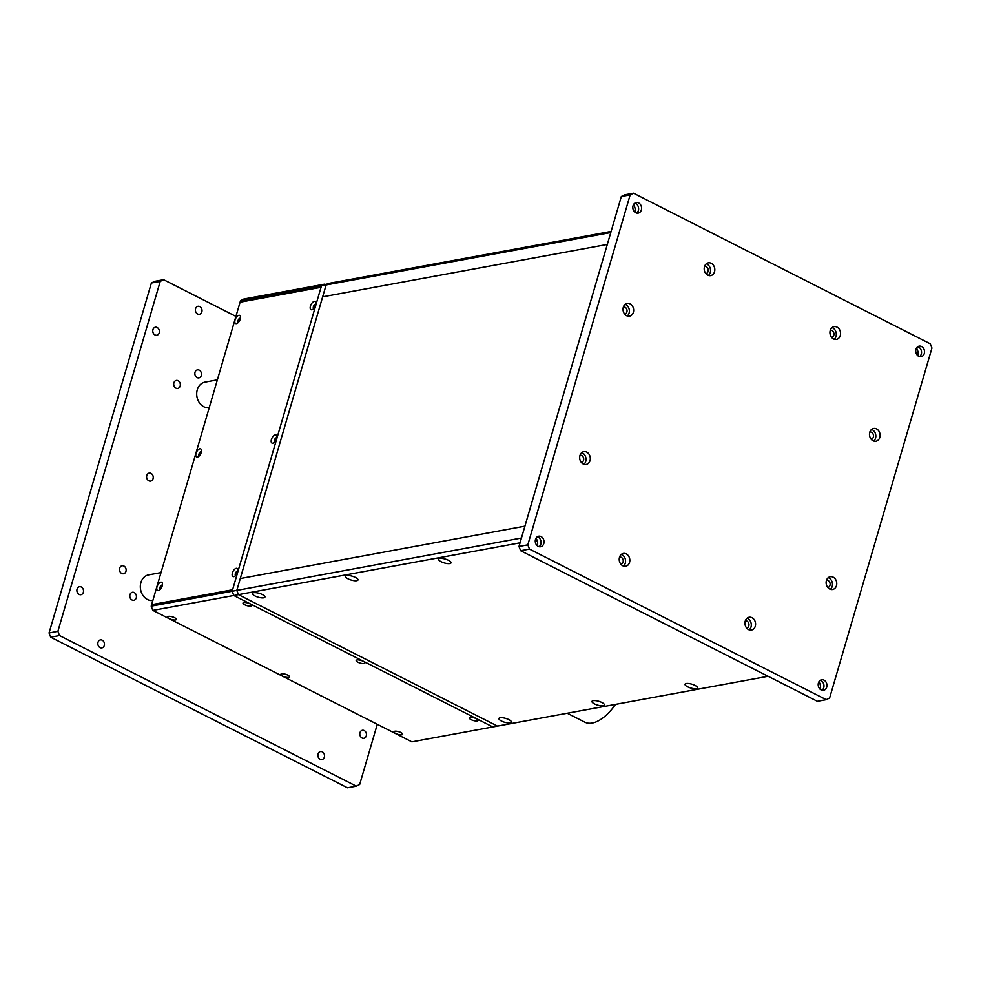 <?xml version="1.0" encoding="UTF-8"?>
<svg xmlns="http://www.w3.org/2000/svg" width="981" height="981" viewBox="0 0 981 981"><rect width="100%" height="100%" fill="white"/><g stroke="black" fill="none" stroke-linecap="round" stroke-linejoin="round"><path stroke-width="1.47" d="M610.783 232.558L321.474 285.802L329.506 283.251L326.121 284.944L236.801 590.403L238.444 594.645L497.477 726.087L768.098 676.289M520.065 542.824L233.797 595.504L492.83 726.946L497.477 726.087L238.444 594.645L236.801 590.403L322.651 296.814L607.313 244.428L322.651 296.814L326.121 284.944L329.506 283.251L611.114 231.43M152.84 610.403L411.873 741.844L492.83 726.946L233.797 595.504L232.154 591.261L233.797 595.504L152.84 610.403L151.184 606.16L151.626 604.676L232.583 589.777L321.474 285.802L240.517 300.701L243.889 299.009L324.858 284.11L321.474 285.802L232.154 591.261L521.463 538.017M160.994 572.61L148.609 574.891A12.986 10.558 79.6 0 0 140.369 587.987A12.986 10.558 79.6 0 0 150.706 600.519A12.986 10.558 79.6 0 0 152.84 600.507M217.365 379.843L204.98 382.124A12.986 10.558 79.6 0 0 197.267 389.8A12.986 10.558 79.6 0 0 209.211 407.74M324.343 757.173A4.059 3.299 -100.4 0 1 321.927 759.564A4.059 3.299 -100.4 0 1 318.715 758.031A4.059 3.299 -100.4 0 1 318.052 753.984A4.059 3.299 -100.4 0 1 320.456 751.581A4.059 3.299 -100.4 0 1 323.669 753.114A4.059 3.299 -100.4 0 1 324.343 757.173M104.28 645.51A4.059 3.299 -100.4 0 1 101.877 647.901A4.059 3.299 -100.4 0 1 98.664 646.381A4.059 3.299 -100.4 0 1 98.002 642.322A4.059 3.299 -100.4 0 1 100.405 639.919A4.059 3.299 -100.4 0 1 103.618 641.451A4.059 3.299 -100.4 0 1 104.28 645.51M201.841 311.872A4.059 3.299 -100.4 0 1 199.437 314.276A4.059 3.299 -100.4 0 1 196.225 312.743A4.059 3.299 -100.4 0 1 195.562 308.684A4.059 3.299 -100.4 0 1 197.966 306.293A4.059 3.299 -100.4 0 1 201.179 307.826A4.059 3.299 -100.4 0 1 201.841 311.872M125.96 571.371A4.059 3.299 -100.4 0 1 123.557 573.762A4.059 3.299 -100.4 0 1 120.344 572.242A4.059 3.299 -100.4 0 1 119.682 568.183A4.059 3.299 -100.4 0 1 122.085 565.779A4.059 3.299 -100.4 0 1 125.298 567.312A4.059 3.299 -100.4 0 1 125.96 571.371M180.161 386.024A4.059 3.299 -100.4 0 1 177.757 388.415A4.059 3.299 -100.4 0 1 174.544 386.882A4.059 3.299 -100.4 0 1 173.882 382.823A4.059 3.299 -100.4 0 1 176.286 380.432A4.059 3.299 -100.4 0 1 179.498 381.965A4.059 3.299 -100.4 0 1 180.161 386.024M366.269 735.873A4.059 3.299 -100.4 0 1 363.865 738.276A4.059 3.299 -100.4 0 1 360.652 736.743A4.059 3.299 -100.4 0 1 359.978 732.684A4.059 3.299 -100.4 0 1 362.394 730.293A4.059 3.299 -100.4 0 1 365.606 731.814A4.059 3.299 -100.4 0 1 366.269 735.873M83.348 592.316A4.059 3.299 -100.4 0 1 80.933 594.707A4.059 3.299 -100.4 0 1 77.72 593.186A4.059 3.299 -100.4 0 1 77.058 589.127A4.059 3.299 -100.4 0 1 79.461 586.724A4.059 3.299 -100.4 0 1 82.674 588.257A4.059 3.299 -100.4 0 1 83.348 592.316M159.229 332.817A4.059 3.299 -100.4 0 1 156.813 335.22A4.059 3.299 -100.4 0 1 153.6 333.687A4.059 3.299 -100.4 0 1 152.938 329.628A4.059 3.299 -100.4 0 1 155.341 327.237A4.059 3.299 -100.4 0 1 158.554 328.758A4.059 3.299 -100.4 0 1 159.229 332.817M153.061 478.691A4.059 3.299 -100.4 0 1 150.657 481.095A4.059 3.299 -100.4 0 1 147.444 479.562A4.059 3.299 -100.4 0 1 146.782 475.503A4.059 3.299 -100.4 0 1 149.186 473.112A4.059 3.299 -100.4 0 1 152.398 474.632A4.059 3.299 -100.4 0 1 153.061 478.691M321.498 695.983A4.059 3.299 -100.4 0 1 319.88 695.161M201.301 375.453A4.059 3.299 -100.4 0 1 198.898 377.857A4.059 3.299 -100.4 0 1 195.685 376.324A4.059 3.299 -100.4 0 1 195.023 372.265A4.059 3.299 -100.4 0 1 197.426 369.874A4.059 3.299 -100.4 0 1 200.639 371.394A4.059 3.299 -100.4 0 1 201.301 375.453M136.261 597.883A4.059 3.299 -100.4 0 1 133.857 600.274A4.059 3.299 -100.4 0 1 130.645 598.753A4.059 3.299 -100.4 0 1 129.983 594.694A4.059 3.299 -100.4 0 1 132.386 592.291A4.059 3.299 -100.4 0 1 135.599 593.824A4.059 3.299 -100.4 0 1 136.261 597.883M59.534 635.578L50.693 637.196L347.458 787.78L356.299 786.161L59.534 635.578L57.891 631.335L160.222 281.388L151.381 283.019L49.05 632.966L57.891 631.335M151.381 283.019L154.765 281.326L163.606 279.695L235.918 316.397M377.28 724.285L359.684 784.469L356.299 786.161M163.606 279.695L160.222 281.388M49.05 632.966L50.693 637.196M271.418 439.525A4.549 2.256 -63.1 0 0 273.478 442.958A4.549 2.256 -63.1 0 0 276.63 438.568A4.549 2.256 -63.1 0 0 276.85 436.3A4.549 2.256 -63.1 0 0 274.41 435.221A4.549 2.256 -63.1 0 0 271.418 439.525M276.801 437.82A2.354 1.165 -63.1 0 0 276.777 437.808A2.354 1.165 -63.1 0 0 274.361 440.15A2.354 1.165 -63.1 0 0 274.655 442.002A2.354 1.165 -63.1 0 0 274.668 442.014M310.437 306.072A4.549 2.256 -63.1 0 0 312.498 309.506A4.549 2.256 -63.1 0 0 315.649 305.116A4.549 2.256 -63.1 0 0 315.882 302.847A4.549 2.256 -63.1 0 0 313.43 301.768A4.549 2.256 -63.1 0 0 310.437 306.072M315.821 304.368A2.354 1.165 -63.1 0 0 315.808 304.355A2.354 1.165 -63.1 0 0 313.393 306.697A2.354 1.165 -63.1 0 0 313.675 308.549A2.354 1.165 -63.1 0 0 313.699 308.561M232.387 572.978A4.549 2.256 -63.1 0 0 234.447 576.411A4.549 2.256 -63.1 0 0 237.598 572.021A4.549 2.256 -63.1 0 0 237.831 569.753A4.549 2.256 -63.1 0 0 235.379 568.673A4.549 2.256 -63.1 0 0 232.387 572.978M237.782 571.273A2.354 1.165 -63.1 0 0 237.758 571.261A2.354 1.165 -63.1 0 0 235.342 573.603A2.354 1.165 -63.1 0 0 235.624 575.455A2.354 1.165 -63.1 0 0 235.648 575.467M196.041 453.394A4.549 2.256 -63.1 0 0 198.101 456.827A4.549 2.256 -63.1 0 0 201.252 452.437A4.549 2.256 -63.1 0 0 201.473 450.169A4.549 2.256 -63.1 0 0 199.033 449.09A4.549 2.256 -63.1 0 0 196.041 453.394M201.424 451.689A2.354 1.165 -63.1 0 0 201.399 451.677A2.354 1.165 -63.1 0 0 198.984 454.031A2.354 1.165 -63.1 0 0 199.278 455.883A2.354 1.165 -63.1 0 0 199.29 455.883M235.06 319.941A4.549 2.256 -63.1 0 0 237.12 323.374A4.549 2.256 -63.1 0 0 240.271 318.984A4.549 2.256 -63.1 0 0 240.504 316.716A4.549 2.256 -63.1 0 0 238.052 315.637A4.549 2.256 -63.1 0 0 235.06 319.941M240.443 318.236A2.354 1.165 -63.1 0 0 240.431 318.224A2.354 1.165 -63.1 0 0 238.015 320.579A2.354 1.165 -63.1 0 0 238.297 322.43A2.354 1.165 -63.1 0 0 238.322 322.43M157.009 586.846A4.549 2.256 -63.1 0 0 159.069 590.28A4.549 2.256 -63.1 0 0 162.221 585.89A4.549 2.256 -63.1 0 0 162.454 583.621A4.549 2.256 -63.1 0 0 160.001 582.542A4.549 2.256 -63.1 0 0 157.009 586.846M162.405 585.142A2.354 1.165 -63.1 0 0 162.38 585.13A2.354 1.165 -63.1 0 0 159.964 587.484A2.354 1.165 -63.1 0 0 160.246 589.336A2.354 1.165 -63.1 0 0 160.271 589.336M151.184 606.16L232.154 591.261L232.583 589.777L151.626 604.676L240.075 302.185L321.032 287.286L240.075 302.185L240.517 300.701M395.711 733.506A4.549 1.398 -163.7 0 0 400.739 734.879A4.549 1.398 -163.7 0 0 402.566 733.813A4.549 1.398 -163.7 0 0 400.922 732.549A4.549 1.398 -163.7 0 0 394.313 731.397A4.549 1.398 -163.7 0 0 395.711 733.506M398.151 731.544A2.354 0.723 -163.7 0 0 399.255 731.863M282.54 676.093A4.549 1.398 -163.7 0 0 287.568 677.454A4.549 1.398 -163.7 0 0 289.395 676.387A4.549 1.398 -163.7 0 0 287.752 675.124A4.549 1.398 -163.7 0 0 281.142 673.972A4.549 1.398 -163.7 0 0 282.54 676.093M284.981 674.119A2.354 0.723 -163.7 0 0 286.084 674.438M169.37 618.668A4.549 1.398 -163.7 0 0 174.397 620.029A4.549 1.398 -163.7 0 0 176.224 618.962A4.549 1.398 -163.7 0 0 174.581 617.699A4.549 1.398 -163.7 0 0 167.972 616.546A4.549 1.398 -163.7 0 0 169.37 618.668M171.81 616.693A2.354 0.723 -163.7 0 0 172.914 617.012M471.088 719.637A4.549 1.398 -163.7 0 0 476.116 720.998A4.549 1.398 -163.7 0 0 477.943 719.931A4.549 1.398 -163.7 0 0 476.3 718.681A4.549 1.398 -163.7 0 0 469.691 717.516A4.549 1.398 -163.7 0 0 471.088 719.637M473.529 717.675A2.354 0.723 -163.7 0 0 474.632 717.994M357.918 662.212A4.549 1.398 -163.7 0 0 362.945 663.585A4.549 1.398 -163.7 0 0 364.773 662.506A4.549 1.398 -163.7 0 0 363.129 661.255A4.549 1.398 -163.7 0 0 356.52 660.103A4.549 1.398 -163.7 0 0 357.918 662.212M360.358 660.25A2.354 0.723 -163.7 0 0 361.462 660.569M244.747 604.787A4.549 1.398 -163.7 0 0 249.775 606.16A4.549 1.398 -163.7 0 0 251.602 605.081A4.549 1.398 -163.7 0 0 249.959 603.83A4.549 1.398 -163.7 0 0 243.349 602.677A4.549 1.398 -163.7 0 0 244.747 604.787M247.187 602.825A2.354 0.723 -163.7 0 0 248.291 603.143M524.933 526.159L240.271 578.545L524.933 526.159M594.486 703.892A6.499 1.999 -163.7 0 0 600.777 705.756A6.499 1.999 -163.7 0 0 604.443 705.02A6.499 1.999 -163.7 0 0 601.929 702.519A6.499 1.999 -163.7 0 0 595.651 700.642A6.499 1.999 -163.7 0 0 591.984 701.378A6.499 1.999 -163.7 0 0 594.486 703.892M441.094 561.708A6.499 1.999 -163.7 0 0 447.373 563.585A6.499 1.999 -163.7 0 0 451.039 562.836A6.499 1.999 -163.7 0 0 448.538 560.335A6.499 1.999 -163.7 0 0 442.247 558.459A6.499 1.999 -163.7 0 0 438.581 559.195A6.499 1.999 -163.7 0 0 441.094 561.708M348.034 578.827A6.499 1.999 -163.7 0 0 354.313 580.703A6.499 1.999 -163.7 0 0 357.979 579.967A6.499 1.999 -163.7 0 0 355.478 577.453A6.499 1.999 -163.7 0 0 349.187 575.577A6.499 1.999 -163.7 0 0 345.52 576.325A6.499 1.999 -163.7 0 0 348.034 578.827M687.546 686.761A6.499 1.999 -163.7 0 0 693.837 688.637A6.499 1.999 -163.7 0 0 697.503 687.902A6.499 1.999 -163.7 0 0 694.989 685.388A6.499 1.999 -163.7 0 0 688.711 683.512A6.499 1.999 -163.7 0 0 685.032 684.248A6.499 1.999 -163.7 0 0 687.546 686.761M501.438 721.01A6.499 1.999 -163.7 0 0 507.717 722.887A6.499 1.999 -163.7 0 0 511.383 722.151A6.499 1.999 -163.7 0 0 508.881 719.637A6.499 1.999 -163.7 0 0 502.591 717.761A6.499 1.999 -163.7 0 0 498.924 718.509A6.499 1.999 -163.7 0 0 501.438 721.01M537.38 545.828A6.499 1.999 -163.7 0 0 537.465 545.853A8.927 7.259 -100.4 0 0 536.031 538.14M254.974 595.957A6.499 1.999 -163.7 0 0 261.253 597.834A6.499 1.999 -163.7 0 0 264.931 597.086A6.499 1.999 -163.7 0 0 262.418 594.584A6.499 1.999 -163.7 0 0 256.127 592.708A6.499 1.999 -163.7 0 0 252.46 593.444A6.499 1.999 -163.7 0 0 254.974 595.957M537.441 541.72A6.499 1.999 -163.7 0 0 535.258 541.328M536.852 539.734L535.356 540.004M755.296 626.221A6.499 5.273 79.6 0 0 754.23 619.722A6.499 5.273 79.6 0 0 749.092 617.282A6.499 5.273 79.6 0 0 745.241 621.108A6.499 5.273 79.6 0 0 746.308 627.607A6.499 5.273 79.6 0 0 751.446 630.047A6.499 5.273 79.6 0 0 755.296 626.221M749.202 629.876A6.499 5.273 79.6 0 0 751.017 627.006A6.499 5.273 79.6 0 0 747.056 618.238M746.639 628.048A3.654 2.968 79.6 0 0 746.651 628.048A3.654 2.968 79.6 0 0 748.822 625.89A3.654 2.968 79.6 0 0 748.221 622.236A3.654 2.968 79.6 0 0 745.327 620.863A3.654 2.968 79.6 0 0 745.315 620.863M629.557 562.407A6.499 5.273 79.6 0 0 628.49 555.92A6.499 5.273 79.6 0 0 623.352 553.468A6.499 5.273 79.6 0 0 619.501 557.306A6.499 5.273 79.6 0 0 620.568 563.793A6.499 5.273 79.6 0 0 625.706 566.245A6.499 5.273 79.6 0 0 629.557 562.407M623.45 566.074A6.499 5.273 79.6 0 0 625.277 563.192A6.499 5.273 79.6 0 0 621.316 554.437M620.899 564.234A3.654 2.968 79.6 0 0 620.912 564.234A3.654 2.968 79.6 0 0 623.07 562.076A3.654 2.968 79.6 0 0 622.469 558.434A3.654 2.968 79.6 0 0 619.587 557.049A3.654 2.968 79.6 0 0 619.575 557.061M590.01 460.604A6.499 5.273 79.6 0 0 588.943 454.117A6.499 5.273 79.6 0 0 583.805 451.665A6.499 5.273 79.6 0 0 579.955 455.503A6.499 5.273 79.6 0 0 581.022 462.002A6.499 5.273 79.6 0 0 586.16 464.442A6.499 5.273 79.6 0 0 590.01 460.604M583.916 464.271A6.499 5.273 79.6 0 0 585.731 461.401A6.499 5.273 79.6 0 0 581.77 452.633M581.353 462.443A3.654 2.968 79.6 0 0 581.365 462.431A3.654 2.968 79.6 0 0 583.536 460.285A3.654 2.968 79.6 0 0 582.935 456.631A3.654 2.968 79.6 0 0 580.041 455.258A3.654 2.968 79.6 0 0 580.029 455.258M633.37 312.326A6.499 5.273 79.6 0 0 632.304 305.839A6.499 5.273 79.6 0 0 627.166 303.387A6.499 5.273 79.6 0 0 623.315 307.225A6.499 5.273 79.6 0 0 624.382 313.712A6.499 5.273 79.6 0 0 629.52 316.164A6.499 5.273 79.6 0 0 633.37 312.326M627.276 315.992A6.499 5.273 79.6 0 0 629.091 313.111A6.499 5.273 79.6 0 0 625.13 304.355M624.713 314.153A3.654 2.968 79.6 0 0 624.725 314.153A3.654 2.968 79.6 0 0 626.896 311.995A3.654 2.968 79.6 0 0 626.295 308.353A3.654 2.968 79.6 0 0 623.401 306.967A3.654 2.968 79.6 0 0 623.389 306.967M714.536 271.774A6.499 5.273 79.6 0 0 713.469 265.287A6.499 5.273 79.6 0 0 708.331 262.847A6.499 5.273 79.6 0 0 704.481 266.673A6.499 5.273 79.6 0 0 705.547 273.172A6.499 5.273 79.6 0 0 710.685 275.612A6.499 5.273 79.6 0 0 714.536 271.774M708.441 275.44A6.499 5.273 79.6 0 0 710.256 272.571A6.499 5.273 79.6 0 0 706.295 263.803M705.879 273.613A3.654 2.968 79.6 0 0 705.891 273.613A3.654 2.968 79.6 0 0 708.061 271.455A3.654 2.968 79.6 0 0 707.46 267.801A3.654 2.968 79.6 0 0 704.566 266.427L704.566 266.427M840.288 335.588A6.499 5.273 79.6 0 0 839.221 329.089A6.499 5.273 79.6 0 0 834.083 326.648A6.499 5.273 79.6 0 0 830.233 330.474A6.499 5.273 79.6 0 0 831.299 336.974A6.499 5.273 79.6 0 0 836.437 339.414A6.499 5.273 79.6 0 0 840.288 335.588M834.181 339.242A6.499 5.273 79.6 0 0 836.008 336.373A6.499 5.273 79.6 0 0 832.047 327.605M831.63 337.415A3.654 2.968 79.6 0 0 831.643 337.415A3.654 2.968 79.6 0 0 833.801 335.257A3.654 2.968 79.6 0 0 833.2 331.603A3.654 2.968 79.6 0 0 830.318 330.229A3.654 2.968 79.6 0 0 830.306 330.229M879.834 437.391A6.499 5.273 79.6 0 0 878.768 430.892A6.499 5.273 79.6 0 0 873.63 428.452A6.499 5.273 79.6 0 0 869.767 432.278A6.499 5.273 79.6 0 0 870.834 438.777A6.499 5.273 79.6 0 0 875.972 441.217A6.499 5.273 79.6 0 0 879.834 437.391M873.728 441.045A6.499 5.273 79.6 0 0 875.555 438.176A6.499 5.273 79.6 0 0 871.594 429.408M871.177 439.218L871.177 439.218A3.654 2.968 79.6 0 0 873.348 437.06A3.654 2.968 79.6 0 0 872.747 433.406A3.654 2.968 79.6 0 0 869.865 432.032A3.654 2.968 79.6 0 0 869.853 432.032M836.474 585.669A6.499 5.273 79.6 0 0 835.407 579.17A6.499 5.273 79.6 0 0 830.269 576.73A6.499 5.273 79.6 0 0 826.407 580.568A6.499 5.273 79.6 0 0 827.473 587.055A6.499 5.273 79.6 0 0 832.611 589.495A6.499 5.273 79.6 0 0 836.474 585.669M830.367 589.323A6.499 5.273 79.6 0 0 832.195 586.454A6.499 5.273 79.6 0 0 828.234 577.686M827.817 587.496L827.817 587.496A3.654 2.968 79.6 0 0 829.987 585.338A3.654 2.968 79.6 0 0 829.386 581.684A3.654 2.968 79.6 0 0 826.505 580.311A3.654 2.968 79.6 0 0 826.493 580.311M818.963 681.709A8.927 7.259 -100.4 0 1 820.386 689.447M820.177 680.373A5.359 4.353 -100.4 0 1 823.746 687.693A5.359 4.353 -100.4 0 1 821.992 690.256M818.424 682.935A5.359 4.353 -100.4 0 1 821.6 679.772A5.359 4.353 -100.4 0 1 825.843 681.795A5.359 4.353 -100.4 0 1 826.725 687.141A5.359 4.353 -100.4 0 1 823.537 690.305A5.359 4.353 -100.4 0 1 819.307 688.294A5.359 4.353 -100.4 0 1 818.424 682.935M633.591 204.514A8.927 7.259 -100.4 0 1 635.014 212.252M634.805 203.177A5.359 4.353 -100.4 0 1 638.386 210.498A5.359 4.353 -100.4 0 1 636.632 213.061M633.064 205.74A5.359 4.353 -100.4 0 1 636.24 202.577A5.359 4.353 -100.4 0 1 640.483 204.6A5.359 4.353 -100.4 0 1 641.353 209.959A5.359 4.353 -100.4 0 1 638.177 213.122A5.359 4.353 -100.4 0 1 633.934 211.099A5.359 4.353 -100.4 0 1 633.064 205.74M916.524 348.071A8.927 7.259 -100.4 0 1 917.946 355.821M917.738 346.747A5.359 4.353 -100.4 0 1 921.306 354.067A5.359 4.353 -100.4 0 1 919.553 356.618M915.984 349.31A5.359 4.353 -100.4 0 1 919.16 346.146A5.359 4.353 -100.4 0 1 923.403 348.157A5.359 4.353 -100.4 0 1 924.286 353.516A5.359 4.353 -100.4 0 1 921.11 356.679A5.359 4.353 -100.4 0 1 916.867 354.656A5.359 4.353 -100.4 0 1 915.984 349.31M537.245 536.815A5.359 4.353 -100.4 0 1 540.825 544.136A5.359 4.353 -100.4 0 1 539.072 546.699M535.503 539.378A5.359 4.353 -100.4 0 1 538.679 536.215A5.359 4.353 -100.4 0 1 542.922 538.226A5.359 4.353 -100.4 0 1 543.793 543.584A5.359 4.353 -100.4 0 1 540.617 546.748A5.359 4.353 -100.4 0 1 536.374 544.737A5.359 4.353 -100.4 0 1 535.503 539.378M529.482 549.09L520.641 550.721L817.394 701.305L826.235 699.674L829.619 697.982L931.95 348.034L930.307 343.804L633.542 193.22L630.158 194.912L621.316 196.531L518.986 546.478L527.827 544.847L529.482 549.09L826.235 699.674M621.316 196.531L624.701 194.839L633.542 193.22M630.158 194.912L527.827 544.847M518.986 546.478L520.641 550.721M615.528 704.358A40.589 20.11 116.9 0 1 592.291 723.022A40.589 20.11 116.9 0 1 584.774 722.139L567.239 713.248"/></g></svg>
